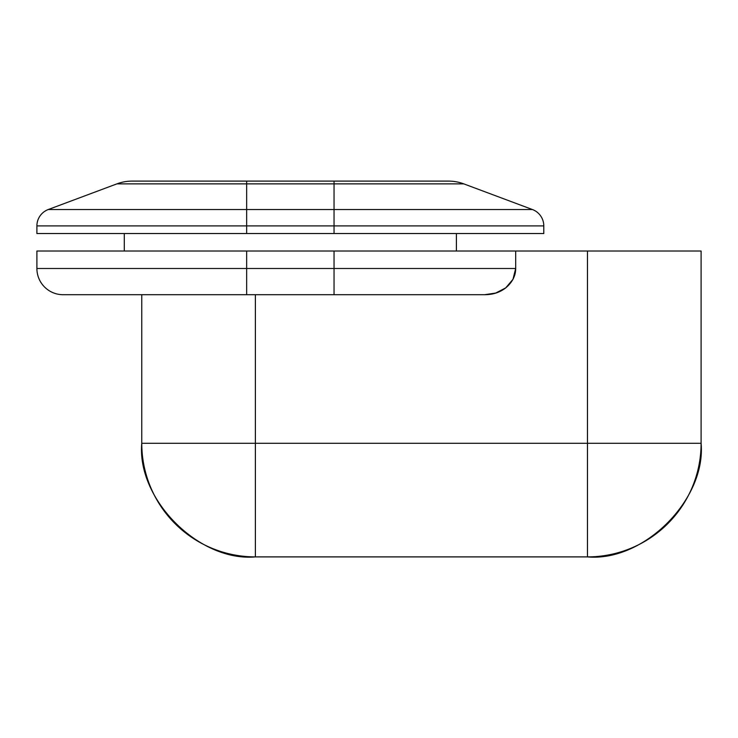 <?xml version="1.0" encoding="UTF-8"?>
<svg xmlns="http://www.w3.org/2000/svg" width="738" height="738" viewBox="0 0 738 738"><rect width="100%" height="100%" fill="white"/><g stroke="black" fill="none" stroke-linecap="round" stroke-linejoin="round"><path stroke-width="1.11" d="M495.742 293.041L505.724 287.885C512.338 282.322 515.659 275.864 515.687 268.494L515.687 251.021L587.485 251.021L587.485 556.895L587.485 443.289L255.385 443.289L255.385 556.895A113.615 113.615 0 0 1 141.77 443.289C136.696 499.497 199.177 561.978 255.385 556.895L587.485 556.895L255.385 556.895L255.385 443.289L141.77 443.289L141.77 294.711L141.77 443.289L255.385 443.289L255.385 294.711L255.385 443.289L587.485 443.289L587.485 251.021L701.1 251.021L701.1 443.289L701.1 251.021L334.046 251.021L334.046 268.494L515.687 268.494L515.687 251.021L334.046 251.021L334.046 268.494L246.649 268.494L246.649 251.021L334.046 251.021L36.9 251.021L36.9 268.494L246.649 268.494L246.649 251.021L36.9 251.021L36.9 268.494A26.217 26.217 0 0 0 63.117 294.711A26.217 26.217 0 0 1 36.9 268.494L246.649 268.494L246.649 294.711L63.117 294.711L246.649 294.711L246.649 268.494L334.046 268.494L334.046 294.711L246.649 294.711L484.654 294.711L334.046 294.711L334.046 268.494L515.687 268.494L512.975 279.342L505.724 287.885C499.866 292.433 492.836 294.711 484.654 294.711L495.742 293.041L484.654 294.711L392.016 294.711M543.786 233.54L543.786 225.911L334.046 225.911L334.046 233.54L543.786 233.54L543.786 225.911A17.481 17.481 0 0 0 532.43 209.537L463.796 183.873L334.046 183.873L334.046 209.537L246.649 209.537L246.649 183.873L116.89 183.873L48.256 209.537L246.649 209.537L246.649 183.873L334.046 183.873L334.046 209.537L532.43 209.537L463.796 183.873A43.699 43.699 0 0 0 448.492 181.105L132.194 181.105A43.699 43.699 0 0 0 116.89 183.873L48.256 209.537A17.481 17.481 0 0 0 36.9 225.911L36.9 233.54L246.649 233.54L246.649 225.911L334.046 225.911L334.046 233.54L246.649 233.54L246.649 225.911L36.9 225.911L36.9 233.54L543.786 233.54M124.298 251.021L124.298 233.54L124.298 251.021M456.398 233.54L456.398 251.021L456.398 233.54M512.965 279.361L505.705 287.894C499.847 292.442 492.827 294.711 484.654 294.711M505.705 287.894L501.323 290.726M587.485 443.289L701.1 443.289L587.485 443.289M587.485 556.895C643.702 561.978 706.183 499.497 701.1 443.289A113.615 113.615 0 0 1 587.485 556.895M532.43 209.537A17.481 17.481 0 0 1 543.786 225.911L334.046 225.911L334.046 209.537L334.046 225.911L246.649 225.911L246.649 209.537L246.649 225.911L36.9 225.911A17.481 17.481 0 0 1 48.256 209.537L532.43 209.537M448.492 181.105A43.699 43.699 0 0 1 463.796 183.873L334.046 183.873L334.046 181.105L334.046 183.873L246.649 183.873L246.649 181.105L246.649 183.873L116.89 183.873A43.699 43.699 0 0 1 132.194 181.105L448.492 181.105"/></g></svg>
